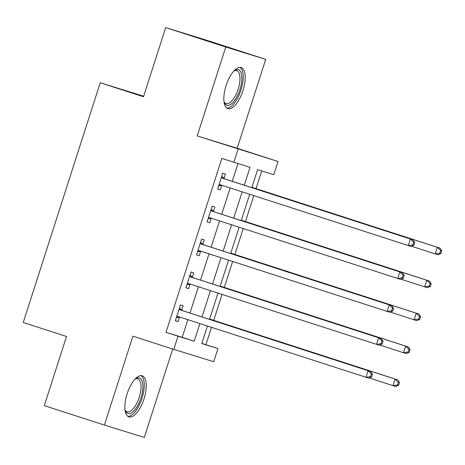 <?xml version="1.0" encoding="UTF-8"?>
<svg xmlns="http://www.w3.org/2000/svg" width="465" height="465" viewBox="0 0 465 465"><rect width="100%" height="100%" fill="white"/><g stroke="black" fill="none" stroke-linecap="round" stroke-linejoin="round"><path stroke-width="0.7" d="M143.987 398.941A21.582 8.812 107.9 0 0 142.209 375.807A21.582 8.812 107.9 0 0 127.143 393.739A21.582 8.812 107.9 0 0 128.921 416.873A21.582 8.812 107.9 0 0 143.987 398.941M242.951 90.698A21.582 8.812 107.9 0 0 241.172 67.564A21.582 8.812 107.9 0 0 226.112 85.496A21.582 8.812 107.9 0 0 227.885 108.636A21.582 8.812 107.9 0 0 242.951 90.698M201.822 343.385L217.963 348.547L213.731 361.718L173.788 349.384L178.019 336.207L194.213 341.211L199.874 323.576M143.65 96.209L100.225 82.747L23.25 322.489L66.507 336.486L44.303 405.643L104.387 425.08L144.33 437.414L172.707 349.035M100.225 82.747L143.482 96.743L165.685 27.586L205.629 39.92L265.713 59.357L225.769 47.023L197.218 135.937L278.018 161.489L273.786 174.666L257.593 169.661L251.815 187.657M197.218 135.937L237.162 148.271L265.713 59.357M237.162 148.271L278.018 161.489M205.943 344.658L211.505 327.337M213.749 320.356L222.078 294.403M224.322 287.422L232.651 261.475M234.895 254.495L243.224 228.542M245.468 221.561L253.797 195.608M256.041 188.627L261.719 170.94M165.685 27.586L225.769 47.023M244.294 185.227L250.036 167.33L221.828 158.443L165.999 332.324L182.193 337.323L187.86 319.688M189.982 313.067L198.433 286.754M200.555 280.133L209.006 253.82M211.127 247.2L219.579 220.892M221.7 214.266L230.152 187.959M232.279 181.338L237.97 163.604M224.049 178.316L225.426 174.032L222.729 173.195L217.649 189.005L220.352 189.836L221.729 185.552M213.476 211.25L214.853 206.966L212.156 206.129L207.076 221.939L209.779 222.77L211.151 218.486M202.903 244.183L204.28 239.894L201.583 239.062L196.503 254.867L199.206 255.704L200.578 251.414M192.33 277.111L193.707 272.827L191.005 271.996L185.93 287.8L188.633 288.631L190.005 284.348M181.757 310.045L183.134 305.761L180.432 304.924L175.357 320.734L178.06 321.565L179.432 317.281M173.788 349.384L132.932 336.166L104.387 425.08M165.999 332.324L178.019 336.207M233.843 162.332L238.074 149.155M207.396 326.012L201.769 343.542L217.963 348.547M249.693 194.283L241.242 220.59M239.12 227.211L230.669 253.524M228.542 260.144L220.096 286.457M217.969 293.078L209.523 319.385M202.002 316.95L210.447 290.642M212.575 284.022L221.02 257.709M223.148 251.088L231.593 224.781M233.721 218.155L242.166 191.847M182.193 337.323L194.213 341.211M217.661 188.97L220.352 189.836M207.088 221.904L209.779 222.77M196.515 254.832L199.206 255.704M185.942 287.765L188.633 288.631M175.369 320.699L178.06 321.565M413.914 245.206L414.763 242.567L413.681 242.236L412.833 244.869L413.914 245.206L410.967 246.421L220.334 184.785A2.767 2.528 -72.8 0 0 219.375 184.686L219.027 184.721M412.833 244.869L408.27 245.584L410.38 238.998L413.083 239.83L225.147 179.031A2.767 2.528 -72.8 0 1 224.31 178.548L221.741 176.264M221.352 177.485L221.613 177.717A2.767 2.528 -72.8 0 0 222.45 178.2L410.38 238.998L413.681 242.236M222.625 185.523A2.767 2.528 -72.8 0 0 222.072 185.518L218.66 185.866M414.763 242.567L413.083 239.83M411.449 246.218L435.257 253.919L437.373 247.334L440.07 248.165L252.135 187.366A2.767 2.528 107.2 0 1 251.937 187.29M440.669 250.571L439.826 253.204L440.901 253.535L441.75 250.902L440.669 250.571L437.373 247.334L251.92 187.337M440.901 253.535L437.954 254.75L435.257 253.919L439.826 253.204M440.07 248.165L441.75 250.902M403.341 278.134L404.19 275.501L403.108 275.17L402.26 277.803L403.341 278.134L400.394 279.349L209.762 217.713A2.767 2.528 -72.8 0 0 208.802 217.614L208.454 217.649M402.26 277.803L397.691 278.518L399.807 271.932L402.51 272.763L214.574 211.964A2.767 2.528 -72.8 0 1 213.737 211.482L211.168 209.192M210.779 210.418L211.04 210.651A2.767 2.528 -72.8 0 0 211.877 211.127L399.807 271.932L403.108 275.17M212.052 218.457A2.767 2.528 -72.8 0 0 211.499 218.451L208.088 218.8M404.19 275.501L402.51 272.763M392.768 311.068L393.617 308.435L392.536 308.097L391.687 310.736L392.768 311.068L389.821 312.282L199.189 250.647A2.767 2.528 -72.8 0 0 198.23 250.548L197.881 250.583M391.687 310.736L387.118 311.451L389.234 304.86L391.937 305.697L204.001 244.892A2.767 2.528 -72.8 0 1 203.164 244.416L200.595 242.126M200.206 243.346L200.467 243.579A2.767 2.528 -72.8 0 0 201.304 244.061L389.234 304.86L392.536 308.097M201.479 251.391A2.767 2.528 -72.8 0 0 200.927 251.379L197.515 251.734M393.617 308.435L391.937 305.697M382.195 344.001L383.044 341.362L381.963 341.031L381.114 343.664L382.195 344.001L379.248 345.216L188.616 283.58A2.767 2.528 -72.8 0 0 187.657 283.481L187.308 283.516M381.114 343.664L376.545 344.379L378.661 337.793L381.358 338.63L193.428 277.826A2.767 2.528 -72.8 0 1 192.591 277.343L190.022 275.059M189.633 276.28L189.894 276.512A2.767 2.528 -72.8 0 0 190.731 276.995L378.661 337.793L381.963 341.031M190.906 284.318A2.767 2.528 -72.8 0 0 190.354 284.313L186.942 284.667M383.044 341.362L381.358 338.63M241.562 220.3A2.767 2.528 107.2 0 1 241.364 220.224L429.497 281.098L431.177 283.836L430.096 283.505L429.253 286.138L430.328 286.469L431.177 283.836M400.877 279.151L424.685 286.853L426.8 280.267L241.347 220.265M430.328 286.469L427.382 287.684L424.685 286.853L429.253 286.138M430.096 283.505L426.8 280.267L429.497 281.098M230.989 253.227A2.767 2.528 107.2 0 1 230.791 253.152L418.924 314.032L420.604 316.77L419.523 316.433L418.68 319.066L419.756 319.403L420.604 316.77M390.304 312.085L414.112 319.781L416.227 313.195L230.774 253.198M419.756 319.403L416.809 320.618L414.112 319.781L418.68 319.066M419.523 316.433L416.227 313.195L418.924 314.032M220.416 286.161A2.767 2.528 107.2 0 1 220.218 286.085L408.351 346.96L410.031 349.697L408.95 349.366L408.107 351.999L409.183 352.336L410.031 349.697M379.731 345.013L403.539 352.714L405.649 346.129L220.201 286.132M409.183 352.336L406.236 353.551L403.539 352.714L408.107 351.999M408.95 349.366L405.649 346.129L408.351 346.96M371.622 376.929L372.465 374.296L371.39 373.965L370.541 376.598L371.622 376.929L368.675 378.144L178.043 316.508A2.767 2.528 -72.8 0 0 177.084 316.409L176.735 316.444M370.541 376.598L365.972 377.313L368.088 370.727L370.785 371.558L182.855 310.76A2.767 2.528 -72.8 0 1 182.018 310.277L179.449 307.987M179.06 309.213L179.321 309.446A2.767 2.528 -72.8 0 0 180.153 309.923L368.088 370.727L371.39 373.965M180.333 317.252A2.767 2.528 -72.8 0 0 179.781 317.246L176.363 317.595M372.465 374.296L370.785 371.558M369.158 377.946L392.966 385.648L395.076 379.062L397.778 379.893L209.843 319.095A2.767 2.528 107.2 0 1 209.645 319.019M398.377 382.3L397.534 384.933L398.61 385.264L399.458 382.631L398.377 382.3L395.076 379.062L209.628 319.06M398.61 385.264L395.663 386.479L392.966 385.648L397.534 384.933M397.778 379.893L399.458 382.631M233.959 70.913A18.676 7.626 -72.1 0 1 234.505 70.535A18.676 7.626 -72.1 0 1 241.196 73.203A18.676 7.626 -72.1 0 1 236.296 97.923A18.676 7.626 -72.1 0 1 224.223 102.317A18.676 7.626 -72.1 0 1 224.02 101.754A18.676 7.626 -72.1 0 1 224.002 101.69M223.991 101.597A17.292 7.062 107.9 0 0 226.083 103.544A17.292 7.062 107.9 0 0 236.54 93.401A17.292 7.062 107.9 0 0 239.359 73.871A17.292 7.062 107.9 0 0 236.732 70.633A17.292 7.062 107.9 0 0 233.895 70.982M226.757 108.037A21.442 8.754 107.9 0 0 239.336 94.471A21.442 8.754 107.9 0 0 242.468 71.087A21.442 8.754 107.9 0 0 239.911 67.384M134.99 379.155A18.676 7.626 -72.1 0 1 135.542 378.772A18.676 7.626 -72.1 0 1 140.93 397.97A18.676 7.626 -72.1 0 1 125.254 410.56A18.676 7.626 -72.1 0 1 125.033 409.932M125.021 409.839A17.292 7.062 107.9 0 0 127.119 411.781A17.292 7.062 107.9 0 0 139.186 397.412A17.292 7.062 107.9 0 0 137.762 378.876A17.292 7.062 107.9 0 0 134.926 379.225M127.794 416.28A21.442 8.754 107.9 0 0 142.011 398.302A21.442 8.754 107.9 0 0 140.947 375.627M221.613 177.717L224.31 178.548M222.45 178.2L225.147 179.031M219.375 184.686L222.072 185.518M211.04 210.651L213.737 211.482M211.877 211.127L214.574 211.964M208.802 217.614L211.499 218.451M200.467 243.579L203.164 244.416M201.304 244.061L204.001 244.892M198.23 250.548L200.927 251.379M189.894 276.512L192.591 277.343M190.731 276.995L193.428 277.826M187.657 283.481L190.354 284.313M179.321 309.446L182.018 310.277M180.153 309.923L182.855 310.76M177.084 316.409L179.781 317.246"/></g></svg>
